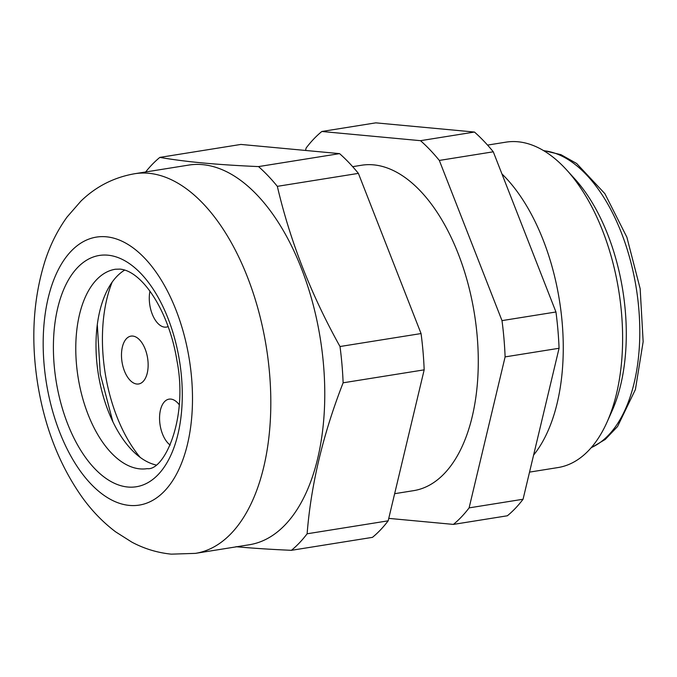 <?xml version="1.0" encoding="UTF-8"?>
<svg xmlns="http://www.w3.org/2000/svg" width="677" height="677" viewBox="0 0 677 677"><rect width="100%" height="100%" fill="white"/><g stroke="black" fill="none" stroke-linecap="round" stroke-linejoin="round"><path stroke-width="1.02" d="M487.558 145.09L505.931 142.153A164.773 87.942 80.9 0 1 517.973 141.772A164.773 87.942 80.9 0 1 566.581 169.885L574.655 178.745A151.851 81.045 80.9 0 1 611.864 411.354L606.956 422.296A164.773 87.942 80.9 0 1 557.983 467.562L529.532 472.114M566.581 169.885A164.773 87.942 80.9 0 1 606.956 422.296M501.928 173.904A164.773 87.942 80.9 0 1 533.594 455.088M352.666 166.669L361.594 165.239A164.773 87.942 80.9 0 1 373.636 164.866A164.773 87.942 80.9 0 1 476.033 325.172A164.773 87.942 80.9 0 1 413.647 490.647L394.64 493.694M420.51 140.681L321.837 131.482L375.794 122.85L474.467 132.049L420.51 140.681A214.042 114.244 80.9 0 1 439.322 160.432L493.279 151.8L555.952 311.987A214.042 114.244 80.9 0 1 559.067 348.266L523.067 499.245A214.042 114.244 80.9 0 1 507.361 515.781L453.404 524.404L388.759 518.379M305.555 150.455L306.131 148.018A214.042 114.244 80.9 0 1 321.837 131.482M523.067 499.245L469.11 507.877A214.042 114.244 80.9 0 1 453.404 524.404M469.11 507.877L505.11 356.897L559.067 348.266M555.952 311.987L501.995 320.619A214.042 114.244 80.9 0 1 505.11 356.897M501.995 320.619L439.322 160.432M474.467 132.049A214.042 114.244 80.9 0 1 493.279 151.8M155.812 464.93A100.966 53.889 80.9 0 1 98.343 374.22A100.966 53.889 80.9 0 1 124.644 270.106M202.694 164.655A192.234 102.599 80.9 0 1 322.15 351.676A192.234 102.599 80.9 0 1 249.364 544.74L195.408 553.371A192.234 102.599 80.9 0 0 268.194 360.308A192.234 102.599 80.9 0 0 148.737 173.287A192.234 102.599 80.9 0 0 134.681 173.727L188.638 165.095A192.234 102.599 80.9 0 1 202.694 164.655M235.943 546.703C252.504 548.226 270.995 549.428 291.415 550.316L372.468 537.352A214.042 114.244 80.9 0 0 388.175 520.825L307.121 533.789A214.042 114.244 80.9 0 1 291.415 550.316M307.121 533.789C310.997 484.757 322.997 434.431 343.121 382.81L424.174 369.845L388.175 520.825M145.657 171.966A214.042 114.244 80.9 0 1 159.848 157.394L240.902 144.429L339.575 153.628A214.042 114.244 80.9 0 1 358.387 173.38L421.06 333.558L340.006 346.522A214.042 114.244 80.9 0 1 343.121 382.81M340.006 346.522C310.997 294.436 290.103 241.037 277.333 186.344L358.387 173.38M339.575 153.628L258.521 166.593A214.042 114.244 80.9 0 1 277.333 186.344M258.521 166.593C238.092 165.704 219.602 164.503 203.049 162.979C186.7 161.431 172.305 159.569 159.848 157.394M421.06 333.558A214.042 114.244 80.9 0 1 424.174 369.845M168.158 326.576A24.228 12.931 80.9 0 1 166.432 327.084A24.228 12.931 80.9 0 1 164.663 327.143A24.228 12.931 80.9 0 1 149.939 291.178M147.984 361.273A24.228 12.931 80.9 0 1 138.641 383.977A24.228 12.931 80.9 0 1 121.64 358.818A24.228 12.931 80.9 0 1 130.983 336.122A24.228 12.931 80.9 0 1 147.984 361.273M170.198 445.111A24.228 12.931 80.9 0 1 159.569 419.207A24.228 12.931 80.9 0 1 169.055 399.142A24.228 12.931 80.9 0 1 170.832 399.091A24.228 12.931 80.9 0 1 179.202 404.702M591.249 447.624A151.851 81.045 -99.1 0 0 636.27 288.174A151.851 81.045 -99.1 0 0 543.758 150.726M139.894 468.873A100.966 53.889 80.9 0 1 77.153 370.641A100.966 53.889 80.9 0 1 115.378 269.243L119.888 269.107C142.305 270.766 169.123 311.454 176.959 360.756C188.418 418.682 164.079 471.15 147.273 468.636A100.966 53.889 80.9 0 1 139.894 468.873M107.897 255.187A117.121 62.512 80.9 0 1 181.504 377.038A117.121 62.512 80.9 0 1 127.775 487.017A117.121 62.512 80.9 0 1 54.168 365.165A117.121 62.512 80.9 0 1 107.897 255.187M106.323 236.798A135.696 72.422 80.9 0 1 191.599 377.978A135.696 72.422 80.9 0 1 129.349 505.406A135.696 72.422 80.9 0 1 44.073 364.226A135.696 72.422 80.9 0 1 106.323 236.798M112.145 282.165A118.737 63.376 -99.1 0 0 140.173 457.373M590.996 447.912L605.255 439.424L617.568 426.502L635.398 389.554L643.15 341.69L640.163 288.698L626.877 237.204L604.891 193.681L576.635 163.487L560.962 154.669L543.428 150.522M134.681 173.727C113.939 177.357 96.032 186.48 80.952 201.086L67.091 216.987C57.647 230.062 50.293 244.719 45.029 260.967C33.055 299.166 30.677 340.556 37.895 385.128C45.063 428.38 59.906 465.886 82.425 497.646C92.114 511.05 103.2 522.466 115.674 531.877L131.82 542.116C144.184 548.725 157.352 552.737 171.315 554.15L195.408 553.371M112.822 421.627L100.247 373.916L97.31 324.664"/></g></svg>
